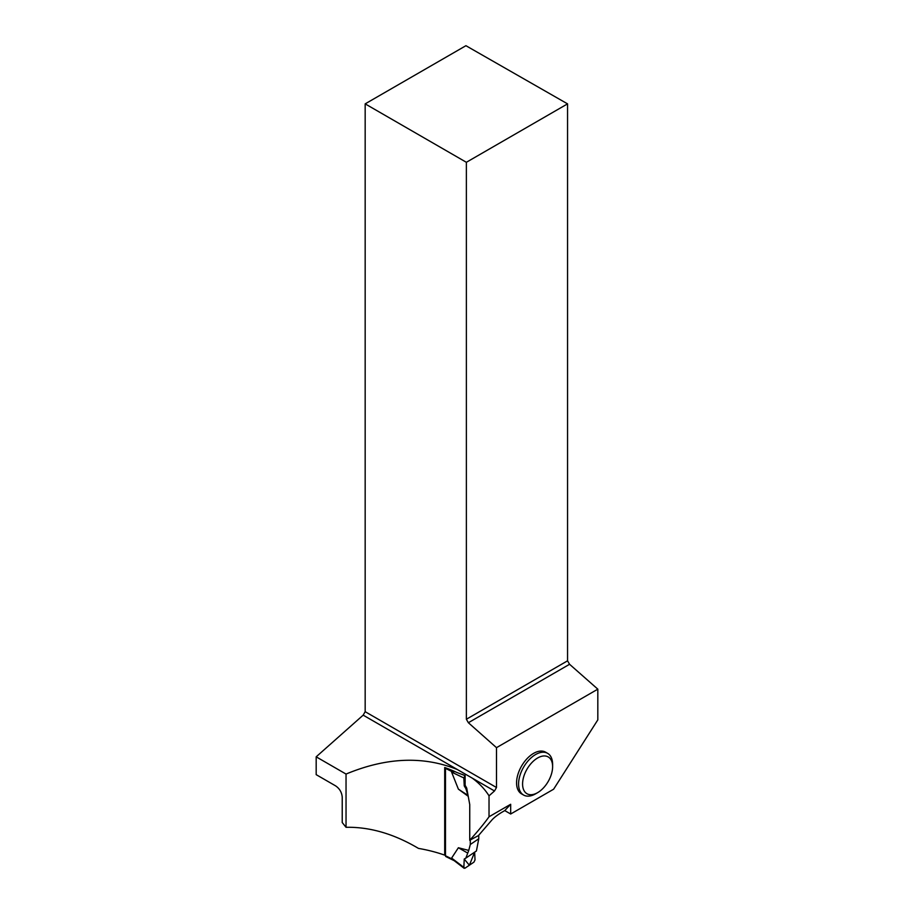 <?xml version="1.0" encoding="UTF-8"?>
<svg xmlns="http://www.w3.org/2000/svg" width="914" height="914" viewBox="0 0 914 914"><rect width="100%" height="100%" fill="white"/><g stroke="black" fill="none" stroke-linecap="round" stroke-linejoin="round"><path stroke-width="1.37" d="M445.564 767.829A1.702 0.903 116.2 0 0 445.484 768.388L445.484 855.767A1.702 0.903 116.2 0 0 445.838 856.555L454.224 860.691M453.401 859.994L451.619 858.075L458.382 847.746L468.745 850.408L470.299 844.502L478.753 838.778L476.423 850.968L465.866 858.097L468.745 850.408M470.299 839.955L470.299 844.502M468.242 796.323L458.382 789.148L451.607 772.124L452.43 771.816L445.484 768.388M455.001 771.633L452.43 771.816M478.753 835.247L478.753 838.778M462.004 774.341L465.123 775.632L465.123 785.286L466.7 788.051L465.866 788.611L468.185 795.991M467.351 794.974L458.382 789.148M465.123 785.286L464.232 785.891L463.855 777.951L451.607 772.124M464.232 785.891L465.866 788.611M464.952 775.746L463.855 777.951M467.351 852.876L458.382 847.746M451.619 858.075L464.952 868.209L463.855 867.489L464.232 859.046L465.866 858.097M464.952 868.209L473.92 862.153L475.017 859.937L474.652 852.168L469.373 865.227L464.232 859.046M510.675 814.008L504.768 810.592L510.675 804.274L510.675 814.008L553.61 789.216L597.825 719.866L597.825 689.167L496.496 747.663L468.368 722.723L569.571 664.284L567.56 660.822L466.369 719.249L466.369 162.292L567.56 103.865L465.923 45.7L365.166 103.865L365.166 711.686L496.496 787.514L496.496 747.663M496.496 787.514L494.497 790.976L489.024 795.831C484.797 789.136 479.222 783.241 472.298 778.157L494.497 790.976M510.675 804.274L489.024 816.773L489.024 795.831M547.623 753.342L545.624 752.188A24.061 13.893 120 0 0 527.081 758.631A24.061 13.893 120 0 0 516.57 782.852A24.061 13.893 120 0 0 521.563 793.878L523.562 795.031A24.061 13.893 -60 0 1 518.581 784.006A24.061 13.893 -60 0 1 529.08 759.797A24.061 13.893 -60 0 1 547.623 753.342A24.061 13.893 -60 0 1 552.616 764.367L552.616 766.675A21.239 12.259 -60 0 1 537.592 792.678A21.239 12.259 -60 0 1 522.58 784.006A21.239 12.259 -60 0 1 537.592 758.003A21.239 12.259 -60 0 1 552.616 766.675M445.484 854.613L444.707 855.138A110.537 63.82 0 0 0 418.463 848.398C393.957 833.865 369.816 826.839 346.04 827.296L346.04 774.067C386.336 757.295 423.468 755.798 457.434 769.577L472.298 778.157M489.024 816.773C484.271 823.468 477.839 831.294 469.739 840.252L469.739 804.514L466.7 788.051M444.707 855.138L444.707 767.52A110.537 63.82 180 0 1 456.543 772.341L465.123 775.632M365.166 711.686L363.166 715.148L316.175 756.826L316.175 774.649L335.564 785.846C339.551 788.531 341.767 792.278 342.224 797.088L342.224 822.543L346.04 827.296M504.768 810.592L501.398 812.546C496.759 815.448 493.457 818.099 491.492 820.475L478.445 835.59L469.739 840.252M316.175 756.826L346.04 774.067M365.166 103.865L466.369 162.292M567.56 103.865L567.56 660.822M466.369 719.249L468.368 722.723M569.571 664.284L597.825 689.167M363.166 715.148L457.434 769.577M537.592 792.678L535.593 793.832A24.061 13.893 -60 0 1 523.562 795.031M452.43 859.194L445.484 855.767M464.129 868.3L453.424 860.074"/></g></svg>
